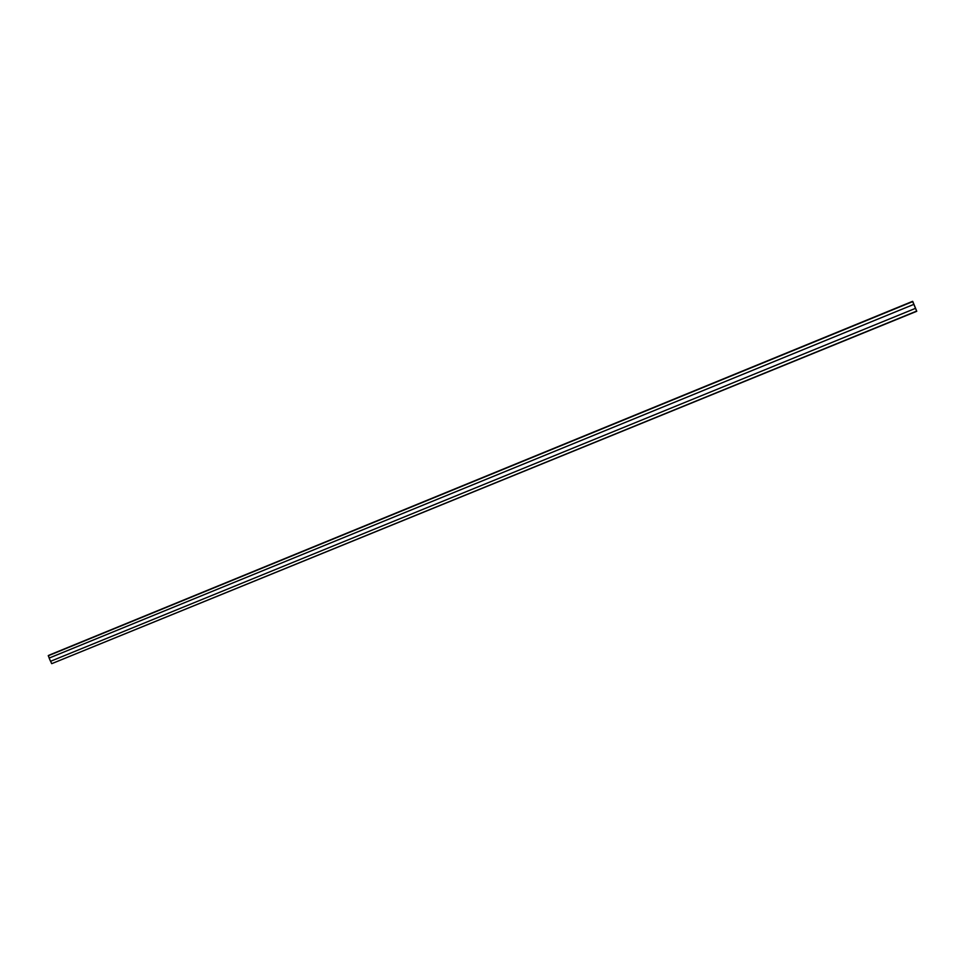 <?xml version="1.0" encoding="UTF-8"?>
<svg xmlns="http://www.w3.org/2000/svg" width="965" height="965" viewBox="0 0 965 965"><rect width="100%" height="100%" fill="white"/><g stroke="black" fill="none" stroke-linecap="round" stroke-linejoin="round"><path stroke-width="1.45" d="M913.927 304.337L49.227 658.034L913.927 304.337L49.227 658.034L913.927 304.337L912.709 301.357L48.298 655.549L912.794 301.562L48.274 655.754L49.239 658.021L48.298 655.549L912.564 301.345L49.48 655.006L912.564 301.345L916.678 311.092L51.76 663.655L916.75 311.285L51.76 663.655L916.678 311.092L915.556 308.317L50.542 661.302L49.155 658.07L913.927 304.337L49.155 658.07L50.542 661.302L915.556 308.317L913.939 304.337M49.492 655.006L912.564 301.345M916.75 311.285L51.76 663.655M50.626 661.266L51.603 663.534L50.626 661.266"/></g></svg>
